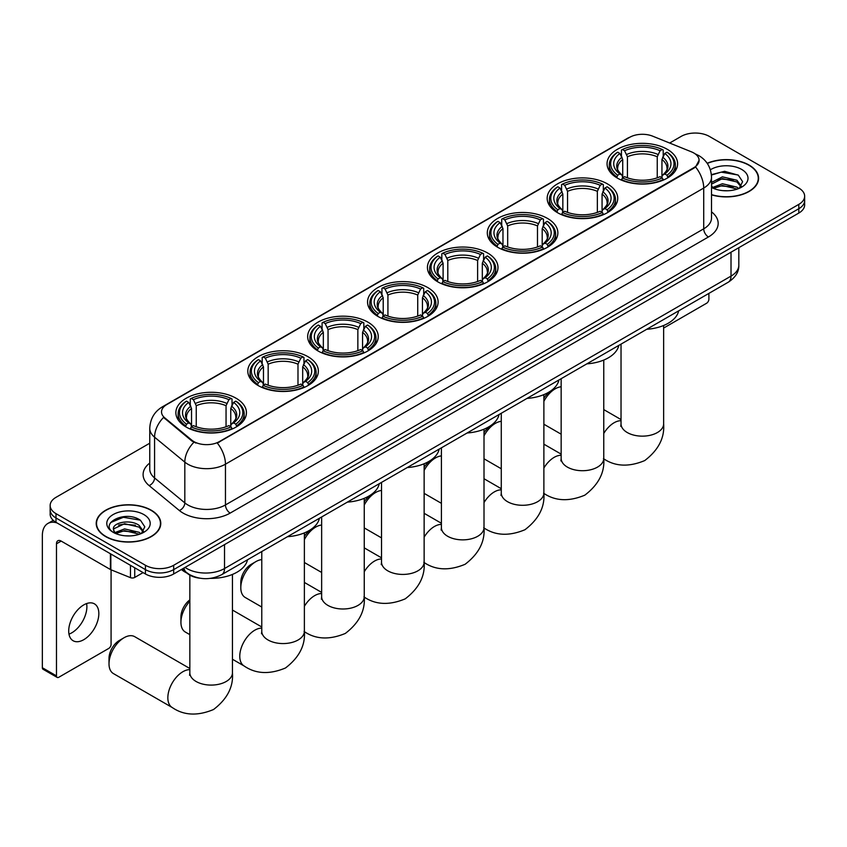 <?xml version="1.0" encoding="UTF-8"?>
<svg xmlns="http://www.w3.org/2000/svg" width="847" height="847" viewBox="0 0 847 847"><rect width="100%" height="100%" fill="white"/><g stroke="black" fill="none" stroke-linecap="round" stroke-linejoin="round"><path stroke-width="1.27" d="M427.777 287.578A35.278 20.37 0 0 0 389.324 283.163A35.278 20.37 0 0 0 367.545 301.987A35.278 20.37 0 0 0 377.878 316.386A35.278 20.37 0 0 0 416.332 320.801A35.278 20.37 0 0 0 438.111 301.987A35.278 20.37 0 0 0 427.777 287.578M607.405 183.873A35.278 20.37 0 0 0 568.951 179.458A35.278 20.37 0 0 0 547.173 198.272A35.278 20.37 0 0 0 557.506 212.682A35.278 20.37 0 0 0 595.96 217.097A35.278 20.37 0 0 0 617.738 198.272A35.278 20.37 0 0 0 607.405 183.873M547.533 218.441A35.278 20.37 0 0 0 509.079 214.026A35.278 20.37 0 0 0 487.3 232.851A35.278 20.37 0 0 0 497.634 247.25A35.278 20.37 0 0 0 536.087 251.665A35.278 20.37 0 0 0 557.866 232.851A35.278 20.37 0 0 0 547.533 218.441M487.65 253.009A35.278 20.37 0 0 0 449.206 248.595A35.278 20.37 0 0 0 427.428 267.419A35.278 20.37 0 0 0 437.761 281.818A35.278 20.37 0 0 0 476.205 286.233A35.278 20.37 0 0 0 497.983 267.419A35.278 20.37 0 0 0 487.65 253.009M367.905 322.146A35.278 20.37 0 0 0 329.451 317.731A35.278 20.37 0 0 0 307.673 336.555A35.278 20.37 0 0 0 318.006 350.954A35.278 20.37 0 0 0 356.46 355.369A35.278 20.37 0 0 0 378.238 336.555A35.278 20.37 0 0 0 367.905 322.146M308.022 356.714A35.278 20.37 0 0 0 269.579 352.299A35.278 20.37 0 0 0 247.8 371.124A35.278 20.37 0 0 0 258.134 385.523A35.278 20.37 0 0 0 296.577 389.938A35.278 20.37 0 0 0 318.356 371.124A35.278 20.37 0 0 0 308.022 356.714M236.101 398.249A35.278 20.37 0 0 0 197.647 393.834A35.278 20.37 0 0 0 175.869 412.648A35.278 20.37 0 0 0 186.202 427.057A35.278 20.37 0 0 0 224.656 431.472A35.278 20.37 0 0 0 246.435 412.648A35.278 20.37 0 0 0 236.101 398.249M667.277 149.305A35.278 20.37 0 0 0 628.834 144.89A35.278 20.37 0 0 0 607.055 163.704A35.278 20.37 0 0 0 617.389 178.114A35.278 20.37 0 0 0 655.832 182.529A35.278 20.37 0 0 0 677.611 163.704A35.278 20.37 0 0 0 667.277 149.305M693.831 153A17.978 10.376 0 0 0 691.427 151.835L652.666 136.166A17.978 10.376 0 0 0 629.649 137.33L166.785 404.57A17.978 10.376 0 0 0 161.523 411.907A17.978 10.376 0 0 0 164.773 417.857L191.909 440.228A17.978 10.376 0 0 0 219.341 441.615L693.831 167.674A17.978 10.376 0 0 0 699.093 160.337A17.978 10.376 0 0 0 693.831 153M200.093 578.226A19.968 11.53 180 0 1 187.452 573.514L182.105 569.11M711.512 194.842A32.281 18.645 0 0 0 758.594 178.272A32.281 18.645 0 0 0 749.14 165.091A32.281 18.645 0 0 0 707.171 163.259M151.327 510.243A32.281 18.645 0 0 0 116.134 506.199A32.281 18.645 0 0 0 96.209 523.425A32.281 18.645 0 0 0 105.663 536.606A32.281 18.645 0 0 0 140.846 540.64A32.281 18.645 0 0 0 160.782 523.425A32.281 18.645 0 0 0 151.327 510.243M699.093 160.337L695.567 166.944L693.831 168.214L217.319 443.066A23.303 13.457 60 0 1 225.461 464.177A26.628 15.373 180 0 1 187.801 464.177A26.628 15.373 180 0 1 184.815 462.123L154.578 437.19A26.628 15.373 180 0 1 149.76 428.37L149.76 469.132A26.628 15.373 0 0 0 154.578 477.952L184.815 502.885A26.628 15.373 0 0 0 187.801 504.939A26.628 15.373 0 0 0 225.461 504.939L703.719 228.828A26.628 15.373 0 0 0 711.512 217.954L711.512 177.192A26.628 15.373 180 0 1 703.719 188.055A23.303 13.457 -120 0 0 695.567 166.944M149.76 443.203L55.997 497.337A19.968 11.53 0 0 0 50.153 505.49L50.153 514.182A19.968 11.53 0 0 0 55.997 522.334L145.44 573.97L145.44 569.618A19.968 11.53 0 0 0 173.677 569.618L798.806 208.711A19.968 11.53 0 0 0 804.65 200.559A19.968 11.53 0 0 1 798.806 208.711L173.677 569.618A19.968 11.53 0 0 1 145.44 569.618L55.997 517.983L145.44 569.618L145.44 565.277A19.968 11.53 0 0 0 173.677 565.277L798.806 204.371A19.968 11.53 0 0 0 804.65 196.208A19.968 11.53 0 0 0 798.806 188.055L709.363 136.42A19.968 11.53 0 0 0 681.115 136.42L669.659 143.037M50.153 509.83A19.968 11.53 0 0 0 55.997 517.983A19.968 11.53 0 0 1 50.153 509.83M195.943 443.066L191.909 441.022L163.556 417.412A23.303 15.585 129.5 0 0 154.578 437.19L154.578 477.952A6.66 4.457 -50.5 0 1 149.125 485.596A33.287 19.216 180 0 1 149.76 463.044M50.153 505.49A19.968 11.53 0 0 0 55.997 513.642L145.44 565.277M145.44 573.97A19.968 11.53 0 0 0 173.677 573.97L798.806 213.063A19.968 11.53 0 0 0 804.65 204.91L804.65 196.208M711.512 194.63A31.953 18.443 0 0 0 758.266 178.272A31.953 18.443 0 0 0 748.907 165.229A31.953 18.443 0 0 0 707.298 163.45M722.703 190.628L727.721 190.776M712.729 187.441L722.417 183.746L736.943 187.145L738.7 188.563M713.619 188.373L722.417 185.472L737.261 189.093M711.512 185.281A15.045 8.682 0 0 0 713.746 188.489M711.512 182.433L722.417 176.843L736.943 180.242L741.273 186.213M711.512 184.159L722.417 178.569L736.943 181.967L740.924 186.668M711.66 187.515L712.433 187.981M711.512 187.441A21.704 12.525 0 0 0 741.654 187.134A21.704 12.525 0 0 0 741.654 169.421A21.704 12.525 0 0 0 710.358 169.781M739.219 188.352L742.618 181.671L738.319 175.191L724.609 171.306L711.385 174.641M712.878 188.119L711.512 186.509M711.416 175.043L721.231 172.142L738.023 174.99M716.446 179.913L721.231 179.045L733.227 180.072M716.446 186.816L721.231 185.948L733.227 186.975M663.635 328.064L706.536 303.29A3.324 1.927 120 0 0 708.897 299.213L708.897 293.39M105.896 536.469A31.953 18.443 0 0 0 140.718 540.471A31.953 18.443 0 0 0 160.443 523.425A31.953 18.443 0 0 0 151.084 510.381A31.953 18.443 0 0 0 116.261 506.379A31.953 18.443 0 0 0 96.537 523.425A31.953 18.443 0 0 0 105.896 536.469M124.88 535.78L129.898 535.929M114.906 532.594L124.594 528.899L139.13 532.297L140.888 533.705M115.806 533.525L124.594 530.624L139.448 534.235M115.065 533.261L113.509 529.619A15.045 8.682 0 0 0 115.933 533.642M143.45 531.365L139.13 525.394C130.099 518.66 111.518 522.811 113.509 529.619L113.445 528.952M113.54 529.83L113.964 528.708L124.594 523.721L139.13 527.12L143.111 531.81M141.407 533.494L144.805 526.823L140.507 520.333C125.282 509.396 98.22 523.817 113.847 532.657L114.62 533.134M143.842 514.563A21.704 12.525 0 0 0 113.149 514.563A21.704 12.525 0 0 0 113.149 532.287A21.704 12.525 0 0 0 143.842 532.287A21.704 12.525 0 0 0 143.842 514.563M110.671 522.514L123.418 517.284L140.21 520.143M118.633 525.055L123.418 524.187L135.404 525.214M118.633 531.958L123.418 531.09L135.404 532.117M543.88 398.154A14.643 8.459 -60 0 1 550.539 391.505L555.251 388.794A21.302 12.303 120 0 0 543.88 401.33M543.88 424.156A21.302 12.303 120 0 0 544.6 424.633L561.159 434.193M616.754 177.732L617.696 175.213A31.688 18.295 0 0 1 617.696 152.206L619.877 153.455A28.629 16.527 0 0 0 619.877 173.953L622.026 175.181L622.725 177.743M622.725 176.695L622.725 159.49L619.877 153.455M621.454 156.187L621.454 150.025L622.407 149.485A31.688 18.295 0 0 1 662.259 149.485L660.078 150.745A28.629 16.527 0 0 0 624.578 150.745L627.426 156.769L627.426 177.817M657.24 177.817L657.24 156.769L660.078 150.745M646.737 329.282A36.612 21.143 0 0 0 678.68 310.828M621.454 179.564A33.022 19.068 0 0 0 663.212 179.564L662.259 177.934A31.688 18.295 0 0 1 622.407 177.934L621.454 180.125M663.212 180.125L663.212 179.564M617.696 152.206L616.754 152.746A33.022 19.068 0 0 0 609.311 164.794A33.022 19.068 0 0 0 616.754 176.843M662.259 149.485L663.212 150.025L663.212 156.187M622.407 177.934L624.578 176.674A28.629 16.527 0 0 0 660.078 176.674L662.259 177.934M619.877 173.953L617.696 175.213M624.578 150.745L622.407 149.485M622.026 157.171A25.601 14.78 0 0 0 622.026 175.181L622.143 175.255C618.511 171.74 617.029 169.358 617.707 168.098A24.627 14.219 0 0 1 622.725 159.49M667.912 176.843A33.022 19.068 0 0 0 675.355 164.794A33.022 19.068 0 0 0 667.912 152.746L666.97 152.206A31.688 18.295 0 0 1 666.97 175.213L667.912 177.732M666.97 175.213L664.789 173.953A28.629 16.527 0 0 0 664.789 153.455L666.97 152.206M664.789 153.455L661.941 159.49L661.941 176.695L662.64 175.181L664.789 173.953M661.941 159.49A24.627 14.219 0 0 1 666.96 168.098C667.637 169.358 666.155 171.75 662.513 175.255L662.64 175.181A25.601 14.78 0 0 0 662.64 157.171M661.941 177.743L661.941 176.695M561.159 386.772A21.302 12.303 120 0 0 555.251 388.794L550.539 391.505M484.008 432.722A14.643 8.459 -60 0 1 490.667 426.083A14.643 8.459 -60 0 1 490.667 426.073L495.368 423.362A21.302 12.303 120 0 0 484.008 435.898M484.008 458.735A21.302 12.303 120 0 0 484.717 459.201L501.276 468.762M556.871 212.301L557.824 209.781A31.688 18.295 0 0 1 557.824 186.774L559.994 188.034A28.629 16.527 0 0 0 559.994 208.521L562.154 209.749L562.842 212.322M562.842 211.274L562.842 194.058L559.994 188.034M561.582 190.755L561.582 184.593L562.524 184.053A31.688 18.295 0 0 1 602.386 184.053L600.205 185.313A28.629 16.527 0 0 0 564.705 185.313L567.554 191.337L567.554 212.385M597.357 212.385L597.357 191.337L600.205 185.313M586.855 363.85A36.612 21.143 0 0 0 618.808 345.396M561.582 214.132A33.022 19.068 0 0 0 603.329 214.132L602.386 212.502A31.688 18.295 0 0 1 562.524 212.502L561.582 214.704M603.329 214.704L603.329 214.132M557.824 186.774L556.871 187.314A33.022 19.068 0 0 0 549.438 199.363A33.022 19.068 0 0 0 556.871 211.422M602.386 184.053L603.329 184.593L603.329 190.755M562.524 212.502L564.705 211.242A28.629 16.527 0 0 0 600.205 211.242L602.386 212.502M559.994 208.521L557.824 209.781M564.705 185.313L562.524 184.053M562.154 191.74A25.601 14.78 0 0 0 562.154 209.749L562.27 209.823C558.639 206.308 557.157 203.926 557.824 202.666A24.627 14.219 0 0 1 562.842 194.058M608.04 211.422A33.022 19.068 0 0 0 615.473 199.363A33.022 19.068 0 0 0 608.04 187.314L607.098 186.774A31.688 18.295 0 0 1 607.098 209.781L608.04 212.301M607.098 209.781L604.917 208.521A28.629 16.527 0 0 0 604.917 188.034L607.098 186.774M604.917 188.034L602.069 194.058L602.069 211.274L602.768 209.749L604.917 208.521M602.069 194.058A24.627 14.219 0 0 1 607.087 202.666C607.754 203.926 606.272 206.319 602.641 209.823L602.768 209.749A25.601 14.78 0 0 0 602.768 191.74M602.069 212.322L602.069 211.274M501.276 421.34A21.302 12.303 120 0 0 495.368 423.362L490.667 426.083M424.135 467.29A14.643 8.459 -60 0 1 430.795 460.652L435.496 457.931A21.302 12.303 120 0 0 424.135 470.466M424.135 493.303A21.302 12.303 120 0 0 424.845 493.769L441.403 503.33M496.998 246.879L497.941 244.349A31.688 18.295 0 0 1 497.941 221.342L500.122 222.602A28.629 16.527 0 0 0 500.122 243.089L502.271 244.317L502.97 246.89M502.97 245.842L502.97 228.626L500.122 222.602M501.71 225.323L501.71 219.161L502.652 218.621A31.688 18.295 0 0 1 542.514 218.621L540.333 219.881A28.629 16.527 0 0 0 504.833 219.881L507.681 225.916L507.681 246.953M537.485 246.953L537.485 225.916L540.333 219.881M526.982 398.418A36.612 21.143 0 0 0 558.925 379.975M501.71 248.7A33.022 19.068 0 0 0 543.456 248.7L542.514 247.07A31.688 18.295 0 0 1 502.652 247.07L501.71 249.272M543.456 249.272L543.456 248.7M497.941 221.342L496.998 221.882A33.022 19.068 0 0 0 489.566 233.931A33.022 19.068 0 0 0 496.998 245.99M542.514 218.621L543.456 219.161L543.456 225.323M502.652 247.07L504.833 245.81A28.629 16.527 0 0 0 540.333 245.81L542.514 247.07M500.122 243.089L497.941 244.349M504.833 219.881L502.652 218.621M502.271 226.308A25.601 14.78 0 0 0 502.271 244.317L502.398 244.402C498.756 240.876 497.274 238.494 497.951 237.234A24.627 14.219 0 0 1 502.97 228.626M548.168 245.99A33.022 19.068 0 0 0 555.6 233.931A33.022 19.068 0 0 0 548.168 221.882L547.215 221.342A31.688 18.295 0 0 1 547.215 244.349L548.168 246.879M547.215 244.349L545.034 243.089A28.629 16.527 0 0 0 545.034 222.602L547.215 221.342M545.034 222.602L542.196 228.626L542.196 245.842L542.885 244.317L545.034 243.089M542.196 228.626A24.627 14.219 0 0 1 547.215 237.234C547.882 238.494 546.4 240.887 542.768 244.402L542.885 244.317A25.601 14.78 0 0 0 542.885 226.308M542.196 246.89L542.196 245.842M441.403 455.908A21.302 12.303 120 0 0 435.496 457.931L430.795 460.652M364.252 501.858A14.643 8.459 -60 0 1 370.912 495.22L375.623 492.499A21.302 12.303 120 0 0 364.252 505.034M364.252 527.872A21.302 12.303 120 0 0 364.972 528.337L381.531 537.898M437.126 281.448L438.068 278.917A31.688 18.295 0 0 1 438.068 255.91L440.249 257.17A28.629 16.527 0 0 0 440.249 277.668L442.399 278.885L443.097 281.458M443.097 280.41L443.097 263.195L440.249 257.17M441.827 259.891L441.827 253.729L442.78 253.189A31.688 18.295 0 0 1 482.631 253.189L480.45 254.449A28.629 16.527 0 0 0 444.95 254.449L447.798 260.484L447.798 281.522M477.613 281.522L477.613 260.484L480.45 254.449M467.11 432.986A36.612 21.143 0 0 0 499.052 414.543M441.827 283.269A33.022 19.068 0 0 0 483.584 283.269L482.631 281.638A31.688 18.295 0 0 1 442.78 281.638L441.827 283.84M483.584 283.84L483.584 283.269M438.068 255.91L437.126 256.45A33.022 19.068 0 0 0 429.683 268.499A33.022 19.068 0 0 0 437.126 280.558M482.631 253.189L483.584 253.729L483.584 259.891M442.78 281.638L444.95 280.378A28.629 16.527 0 0 0 480.45 280.378L482.631 281.638M440.249 277.668L438.068 278.917M444.95 254.449L442.78 253.189M442.399 260.876A25.601 14.78 0 0 0 442.399 278.885L442.515 278.97C438.884 275.444 437.401 273.062 438.079 271.802A24.627 14.219 0 0 1 443.097 263.195M488.285 280.558A33.022 19.068 0 0 0 495.728 268.499A33.022 19.068 0 0 0 488.285 256.45L487.343 255.91A31.688 18.295 0 0 1 487.343 278.917L488.285 281.448M487.343 278.917L485.162 277.668A28.629 16.527 0 0 0 485.162 257.17L487.343 255.91M485.162 257.17L482.314 263.195L482.314 280.41L483.012 278.885L485.162 277.668M482.314 263.195A24.627 14.219 0 0 1 487.332 271.802C488.01 273.073 486.527 275.455 482.885 278.97L483.012 278.885A25.601 14.78 0 0 0 483.012 260.876M482.314 281.458L482.314 280.41M381.531 490.477A21.302 12.303 120 0 0 375.623 492.499L370.912 495.22M304.38 536.426A14.643 8.459 -60 0 1 311.04 529.788L315.74 527.067A21.302 12.303 120 0 0 304.38 539.613M304.38 562.44A21.302 12.303 120 0 0 305.089 562.906L321.648 572.466M377.243 316.016L378.196 313.485A31.688 18.295 0 0 1 378.196 290.479L380.367 291.739A28.629 16.527 0 0 0 380.367 312.236L382.526 313.454L383.215 316.026M383.215 314.978L383.215 297.763L380.367 291.739M381.955 294.46L381.955 288.298L382.897 287.758A31.688 18.295 0 0 1 422.759 287.758L420.578 289.018A28.629 16.527 0 0 0 385.078 289.018L387.926 295.052L387.926 316.09M417.73 316.09L417.73 295.052L420.578 289.018M407.227 467.555A36.612 21.143 0 0 0 439.18 449.111M381.955 317.837A33.022 19.068 0 0 0 423.701 317.837L422.759 316.206A31.688 18.295 0 0 1 382.897 316.206L381.955 318.408M423.701 318.408L423.701 317.837M378.196 290.479L377.243 291.019A33.022 19.068 0 0 0 369.811 303.067A33.022 19.068 0 0 0 377.243 315.126M422.759 287.758L423.701 288.298L423.701 294.46M382.897 316.206L385.078 314.946A28.629 16.527 0 0 0 420.578 314.946L422.759 316.206M380.367 312.236L378.196 313.485M385.078 289.018L382.897 287.758M382.526 295.444A25.601 14.78 0 0 0 382.526 313.454L382.643 313.538C379.011 310.013 377.529 307.63 378.196 306.37A24.627 14.219 0 0 1 383.215 297.763M428.413 315.126A33.022 19.068 0 0 0 435.845 303.067A33.022 19.068 0 0 0 428.413 291.019L427.47 290.479A31.688 18.295 0 0 1 427.47 313.485L428.413 316.016M427.47 313.485L425.289 312.236A28.629 16.527 0 0 0 425.289 291.739L427.47 290.479M425.289 291.739L422.441 297.763L422.441 314.978L423.14 313.454L425.289 312.236M422.441 297.763A24.627 14.219 0 0 1 427.46 306.37C428.127 307.641 426.644 310.023 423.013 313.538L423.14 313.454A25.601 14.78 0 0 0 423.14 295.444M422.441 316.026L422.441 314.978M321.648 525.055A21.302 12.303 120 0 0 315.74 527.067L311.04 529.788M240.802 587.723L240.802 582.291A14.643 8.459 -60 0 1 251.167 564.356L255.868 561.635A21.302 12.303 120 0 0 240.802 587.723A21.302 12.303 120 0 0 245.217 597.474L261.776 607.034M317.371 350.584L318.313 348.064A31.688 18.295 0 0 1 318.313 325.047L320.494 326.307A28.629 16.527 0 0 0 320.494 346.804L322.643 348.022L323.342 350.594M323.342 349.546L323.342 332.331L320.494 326.307M322.082 329.028L322.082 322.866L323.025 322.326A31.688 18.295 0 0 1 362.887 322.326L360.706 323.586A28.629 16.527 0 0 0 325.206 323.586L328.054 329.621L328.054 350.658M357.858 350.658L357.858 329.621L360.706 323.586M347.355 502.123A36.612 21.143 0 0 0 379.297 483.679M322.082 352.416A33.022 19.068 0 0 0 363.829 352.416L362.887 350.774A31.688 18.295 0 0 1 323.025 350.774L322.082 352.977M363.829 352.977L363.829 352.416M318.313 325.047L317.371 325.587A33.022 19.068 0 0 0 309.938 337.635A33.022 19.068 0 0 0 317.371 349.695M362.887 322.326L363.829 322.866L363.829 329.028M323.025 350.774L325.206 349.515A28.629 16.527 0 0 0 360.706 349.515L362.887 350.774M320.494 346.804L318.313 348.064M325.206 323.586L323.025 322.326M322.643 330.012A25.601 14.78 0 0 0 322.643 348.022L322.771 348.106C319.128 344.591 317.646 342.199 318.324 340.939A24.627 14.219 0 0 1 323.342 332.331M368.54 349.695A33.022 19.068 0 0 0 375.973 337.635A33.022 19.068 0 0 0 368.54 325.587L367.587 325.047A31.688 18.295 0 0 1 367.587 348.064L368.54 350.584M367.587 348.064L365.406 346.804A28.629 16.527 0 0 0 365.406 326.307L367.587 325.047M365.406 326.307L362.569 332.331L362.569 349.546L363.257 348.022L365.406 346.804M362.569 332.331A24.627 14.219 0 0 1 367.587 340.939C368.254 342.209 366.772 344.591 363.141 348.106L363.257 348.022A25.601 14.78 0 0 0 363.257 330.012M362.569 350.594L362.569 349.546M261.776 559.623A21.302 12.303 120 0 0 255.868 561.635L251.167 564.356M189.844 601.264A21.302 12.303 120 0 0 180.93 622.291L180.93 616.86A14.643 8.459 -60 0 1 189.844 599.867M180.93 622.291A21.302 12.303 120 0 0 185.345 632.053L189.844 634.647M257.499 385.152L258.441 382.632A31.688 18.295 0 0 1 258.441 359.615L260.622 360.875A28.629 16.527 0 0 0 260.622 381.372L262.771 382.59L263.47 385.163M263.47 384.115L263.47 366.91L260.622 360.875M262.199 363.596L262.199 357.445L263.152 356.894A31.688 18.295 0 0 1 303.004 356.894L300.823 358.154A28.629 16.527 0 0 0 265.323 358.154L268.171 364.189L268.171 385.237M297.985 385.237L297.985 364.189L300.823 358.154M287.482 536.691A36.612 21.143 0 0 0 319.425 518.248M262.199 386.984A33.022 19.068 0 0 0 303.957 386.984L303.004 385.343A31.688 18.295 0 0 1 263.152 385.343L262.199 387.545M303.957 387.545L303.957 386.984M258.441 359.615L257.499 360.155A33.022 19.068 0 0 0 250.056 372.214A33.022 19.068 0 0 0 257.499 384.263M303.004 356.894L303.957 357.445L303.957 363.596M263.152 385.343L265.323 384.083A28.629 16.527 0 0 0 300.823 384.083L303.004 385.343M260.622 381.372L258.441 382.632M265.323 358.154L263.152 356.894M262.771 364.581A25.601 14.78 0 0 0 262.771 382.59L262.888 382.675C259.256 379.16 257.774 376.767 258.451 375.507A24.627 14.219 0 0 1 263.47 366.91M308.657 384.263A33.022 19.068 0 0 0 316.1 372.214A33.022 19.068 0 0 0 308.657 360.155L307.715 359.615A31.688 18.295 0 0 1 307.715 382.632L308.657 385.152M307.715 382.632L305.534 381.372A28.629 16.527 0 0 0 305.534 360.875L307.715 359.615M305.534 360.875L302.686 366.91L302.686 384.115L303.385 382.59L305.534 381.372M302.686 366.91A24.627 14.219 0 0 1 307.705 375.507C308.382 376.777 306.9 379.16 303.258 382.675L303.385 382.59A25.601 14.78 0 0 0 303.385 364.581M302.686 385.163L302.686 384.115M109.009 663.826L109.009 658.384A14.643 8.459 -60 0 1 119.363 640.448L124.064 637.727A21.302 12.303 120 0 0 109.009 663.826A21.302 12.303 120 0 0 113.413 673.577L172.259 707.541A21.302 12.303 -60 0 1 168.987 690.474A21.302 12.303 -60 0 1 182.91 671.703A21.302 12.303 -60 0 1 189.844 669.649M185.567 426.676L186.52 424.156A31.688 18.295 0 0 1 186.52 401.139L188.69 402.399A28.629 16.527 0 0 0 188.69 422.897L190.84 424.125L191.538 426.687M191.538 425.639L191.538 408.434L188.69 402.399M190.279 405.131L190.279 398.969L191.221 398.429A31.688 18.295 0 0 1 231.083 398.429L228.902 399.678A28.629 16.527 0 0 0 193.402 399.678L196.25 405.713L196.25 426.761M226.054 426.761L226.054 405.713L228.902 399.678M181.374 569.533A36.612 21.143 0 0 0 185.26 572.18A36.612 21.143 0 0 0 186.933 573.091M210.352 578.363A36.612 21.143 0 0 0 247.504 559.772M190.279 428.508A33.022 19.068 0 0 0 232.025 428.508L231.083 426.867A31.688 18.295 0 0 1 191.221 426.867L190.279 429.069M232.025 429.069L232.025 428.508M186.52 401.139L185.567 401.679A33.022 19.068 0 0 0 178.135 413.738A33.022 19.068 0 0 0 185.567 425.787M231.083 398.429L232.025 398.969L232.025 405.131M191.221 426.867L193.402 425.618A28.629 16.527 0 0 0 228.902 425.618L231.083 426.867M188.69 422.897L186.52 424.156M193.402 399.678L191.221 398.429M190.84 406.105A25.601 14.78 0 0 0 190.84 424.125L190.967 424.199C187.325 420.684 185.842 418.291 186.52 417.031A24.627 14.219 0 0 1 191.538 408.434M236.737 425.787A33.022 19.068 0 0 0 244.169 413.738A33.022 19.068 0 0 0 236.737 401.679L235.784 401.139A31.688 18.295 0 0 1 235.784 424.156L236.737 426.676M235.784 424.156L233.613 422.897A28.629 16.527 0 0 0 233.613 402.399L235.784 401.139M233.613 402.399L230.765 408.434L230.765 425.639L231.453 424.125L233.613 422.897M230.765 408.434A24.627 14.219 0 0 1 235.784 417.031C236.451 418.302 234.968 420.684 231.337 424.199L231.453 424.125A25.601 14.78 0 0 0 231.453 406.105M230.765 426.687L230.765 425.639M189.844 668.505L134.715 636.679A21.302 12.303 120 0 0 124.064 637.727L119.363 640.448M86.616 603.572A21.302 12.303 -60 0 1 71.826 632.794A21.302 12.303 -60 0 1 68.978 634.117M83.768 639.686A21.302 12.303 120 0 0 97.691 620.915A21.302 12.303 120 0 0 94.43 603.847A21.302 12.303 120 0 0 83.768 604.896A21.302 12.303 120 0 0 69.856 623.667A21.302 12.303 120 0 0 73.117 640.745A21.302 12.303 120 0 0 83.768 639.686M134.726 567.786L134.726 577.442L143.079 572.614M56.993 522.906A26.628 15.373 -120 0 0 47.866 523.467A26.628 15.373 -120 0 0 42.35 535.653L42.35 667.732L56.474 675.885L56.474 543.806A6.66 3.843 60 0 1 57.85 540.757A6.66 3.843 60 0 1 61.175 541.085L110.396 569.502L110.396 553.737M56.474 675.885A3.324 1.927 120 0 0 57.162 677.409L43.038 669.257A3.324 1.927 -60 0 1 42.35 667.732M57.162 677.409A3.324 1.927 120 0 0 58.824 677.251L108.723 648.442A3.324 1.927 120 0 0 111.073 644.366L111.073 569.809M134.726 577.442A3.324 1.927 180 0 1 130.47 577.654L110.841 569.724A3.324 1.927 180 0 1 110.396 569.502M164.773 417.857L164.773 418.64M191.909 440.228L191.909 441.022M219.341 441.615L219.341 442.155M693.831 167.674L693.831 168.214M230.172 513.091A6.66 3.843 60 0 1 225.461 504.939L225.461 464.177L703.719 188.055L703.719 228.828A6.66 3.843 60 0 0 708.42 236.98L230.172 513.091A33.287 19.216 180 0 1 183.1 513.091A33.287 19.216 180 0 1 179.363 510.529L149.125 485.596M711.512 177.192C711.067 167.611 706.853 160.432 698.891 155.647L695.525 154.016A23.303 10.916 112 0 0 695.218 153.9M164.805 405.925A23.303 13.457 -120 0 0 162.391 406.835C154.419 411.621 150.215 418.799 149.76 428.37M162.391 406.835L627.691 138.188A23.303 13.457 60 0 1 629.459 137.447M193.899 442.25A23.303 15.585 129.5 0 0 184.815 462.123L184.815 502.885A6.66 4.457 -50.5 0 1 179.363 510.529M711.512 211.856A33.287 19.216 180 0 1 708.42 236.98M173.677 565.277L173.677 573.97M798.806 204.371L798.806 213.063M55.997 513.642L55.997 522.334M185.07 567.395A26.628 15.373 0 0 0 186.859 568.538A26.628 15.373 0 0 0 224.519 568.538L731.014 276.111A26.628 15.373 0 0 0 738.817 265.238C739.008 271.855 735.492 277.509 728.261 282.21L221.766 574.637A13.319 7.687 60 0 0 224.519 568.538L224.519 544.621M731.014 252.194L731.014 276.111A13.319 7.687 60 0 1 728.261 282.21M183.99 568.019A13.319 8.904 129.5 0 0 186.319 572.35L182.274 569.015M663.635 325.481L663.635 423.849A21.302 12.303 180 0 1 657.399 432.542A21.302 12.303 180 0 1 627.267 432.542A21.302 12.303 180 0 1 621.031 423.849L620.756 426.359M603.763 433.463A21.302 12.303 -60 0 1 614.086 422.759A21.302 12.303 -60 0 1 621.031 420.715M657.24 156.769A24.627 14.219 0 0 0 627.426 156.769M657.928 154.45A25.601 14.78 0 0 0 626.738 154.45M603.763 360.049L603.763 458.418A21.302 12.303 180 0 1 597.516 467.11A21.302 12.303 180 0 1 567.395 467.11A21.302 12.303 180 0 1 561.159 458.418L560.873 460.927M543.88 468.031A21.302 12.303 -60 0 1 554.213 457.327A21.302 12.303 -60 0 1 561.159 455.284M597.357 191.337A24.627 14.219 0 0 0 567.554 191.337M598.056 189.019A25.601 14.78 0 0 0 566.855 189.019M543.88 394.617L543.88 492.986A21.302 12.303 180 0 1 537.644 501.689A21.302 12.303 180 0 1 507.522 501.689A21.302 12.303 180 0 1 501.276 492.986L501.001 495.495M484.008 502.599A21.302 12.303 -60 0 1 494.341 491.895A21.302 12.303 -60 0 1 501.276 489.852M537.485 225.916A24.627 14.219 0 0 0 507.681 225.916M538.184 223.587A25.601 14.78 0 0 0 506.982 223.587M484.008 429.196L484.008 527.554A21.302 12.303 180 0 1 477.772 536.257A21.302 12.303 180 0 1 447.64 536.257A21.302 12.303 180 0 1 441.403 527.554L441.128 530.074M424.135 537.167A21.302 12.303 -60 0 1 434.458 526.474A21.302 12.303 -60 0 1 441.403 524.42M477.613 260.484A24.627 14.219 0 0 0 447.798 260.484M478.301 258.155A25.601 14.78 0 0 0 447.11 258.155M424.135 463.764L424.135 562.122A21.302 12.303 180 0 1 417.889 570.825A21.302 12.303 180 0 1 387.767 570.825A21.302 12.303 180 0 1 381.531 562.122L381.245 564.642M364.252 571.736A21.302 12.303 -60 0 1 374.586 561.042A21.302 12.303 -60 0 1 381.531 558.988M417.73 295.052A24.627 14.219 0 0 0 387.926 295.052M418.429 292.723A25.601 14.78 0 0 0 387.227 292.723M364.252 498.332L364.252 596.69A21.302 12.303 180 0 1 358.016 605.393A21.302 12.303 180 0 1 327.895 605.393A21.302 12.303 180 0 1 321.648 596.69L321.373 599.21M304.38 606.304A21.302 12.303 -60 0 1 314.713 595.61A21.302 12.303 -60 0 1 321.648 593.556M357.858 329.621A24.627 14.219 0 0 0 328.054 329.621M358.556 327.291A25.601 14.78 0 0 0 327.355 327.291M304.38 532.901L304.38 631.259A21.302 12.303 180 0 1 298.144 639.961A21.302 12.303 180 0 1 268.012 639.961A21.302 12.303 180 0 1 261.776 631.259L261.501 633.778M304.38 631.259C305.481 645.276 299.171 657.516 285.46 667.997C269.526 674.636 255.773 673.979 244.18 666.017A21.302 12.303 -60 0 1 240.919 648.95A21.302 12.303 -60 0 1 254.831 630.179A21.302 12.303 -60 0 1 261.776 628.125M297.985 364.189A24.627 14.219 0 0 0 268.171 364.189M298.673 361.86A25.601 14.78 0 0 0 267.483 361.86M232.449 574.425L232.449 672.793A21.302 12.303 180 0 1 226.213 681.486A21.302 12.303 180 0 1 196.091 681.486A21.302 12.303 180 0 1 189.844 672.793L189.569 675.303M226.054 405.713A24.627 14.219 0 0 0 196.25 405.713M226.752 403.394A25.601 14.78 0 0 0 195.551 403.394M56.474 543.806L61.175 541.085M110.841 554.002L110.841 569.724M130.47 577.654L130.47 565.33M627.691 138.188L631.968 136.208M221.766 574.637C211.051 580.015 200.337 580.015 189.622 574.637L186.319 572.35M738.817 265.238L738.817 247.695M758.266 180.94L758.266 178.272M160.443 526.093L160.443 523.425M96.537 526.093L96.537 523.425M663.635 423.849C664.736 437.857 658.426 450.106 644.715 460.577C628.781 467.226 615.028 466.559 603.435 458.608M609.311 170.882L609.311 164.794M675.355 170.882L675.355 164.794M621.031 419.561L603.763 409.599M621.031 344.115L621.031 423.849M603.763 458.418C604.864 472.425 598.554 484.675 584.832 495.156C568.909 501.795 555.145 501.128 543.562 493.176M549.438 205.45L549.438 199.363M615.473 205.45L615.473 199.363M561.159 454.13L543.88 444.167M561.159 378.683L561.159 458.418M543.88 492.986C544.981 506.993 538.671 519.243 524.96 529.724C509.036 536.363 495.273 535.706 483.69 527.745M489.566 240.029L489.566 233.931M555.6 240.029L555.6 233.931M501.276 488.708L484.008 478.735M501.276 413.251L501.276 492.986M484.008 527.554C485.109 541.572 478.799 553.811 465.088 564.293C449.154 570.931 435.4 570.275 423.807 562.313M429.683 274.597L429.683 268.499M495.728 274.597L495.728 268.499M441.403 523.277L424.135 513.303M441.403 447.819L441.403 527.554M424.135 562.122C425.236 576.14 418.926 588.379 405.205 598.861C389.281 605.499 375.517 604.843 363.935 596.881M369.811 309.166L369.811 303.067M435.845 309.166L435.845 303.067M381.531 557.845L364.252 547.871M381.531 482.388L381.531 562.122M364.252 596.69C365.353 610.708 359.043 622.947 345.332 633.429C329.409 640.067 315.645 639.411 304.062 631.449M309.938 343.734L309.938 337.635M375.973 343.734L375.973 337.635M321.648 592.413L304.38 582.44M321.648 516.966L321.648 596.69M244.18 666.017L232.449 659.241M250.056 378.302L250.056 372.214M316.1 378.302L316.1 372.214M261.776 626.981L232.449 610.052M261.776 551.535L261.776 631.259M232.449 672.793C233.55 686.801 227.25 699.05 213.529 709.521C197.605 716.16 183.841 715.503 172.259 707.541M178.135 419.826L178.135 413.738M244.169 419.826L244.169 413.738M189.844 575.145L189.844 672.793M47.866 523.467L53.255 520.354"/></g></svg>
